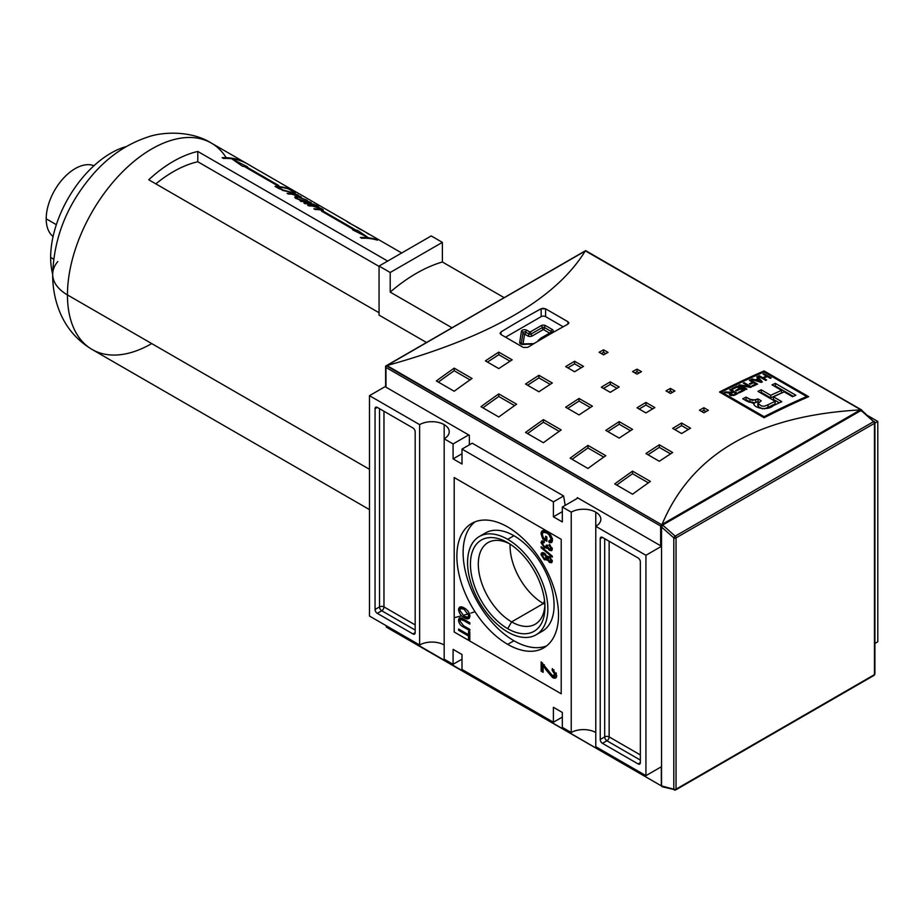 <?xml version="1.0" encoding="UTF-8"?>
<svg xmlns="http://www.w3.org/2000/svg" width="924" height="924" viewBox="0 0 924 924"><rect width="100%" height="100%" fill="white"/><g stroke="black" fill="none" stroke-linecap="round" stroke-linejoin="round"><path stroke-width="1.39" d="M544.906 604.816A47.136 27.212 60 0 1 535.204 624.22A47.136 27.212 60 0 1 511.63 621.887A47.136 27.212 60 0 1 480.838 580.341A47.136 27.212 60 0 1 488.068 542.573A47.136 27.212 60 0 1 509.725 543.866A47.136 27.212 60 0 0 478.32 565.257A47.136 27.212 60 0 0 511.63 621.887A47.136 27.212 -120 0 0 544.906 604.816M507.703 628.69A52.691 30.423 60 0 1 470.443 564.148A52.691 30.423 60 0 1 507.703 542.642L507.703 542.642A52.691 30.423 60 0 1 544.964 607.172A52.691 30.423 60 0 1 507.703 628.69A52.691 30.423 60 0 1 470.443 564.148A52.691 30.423 60 0 1 507.703 542.642L507.703 542.642A52.691 30.423 60 0 1 544.964 607.172A52.691 30.423 60 0 1 507.703 628.69L511.63 621.887L543.381 603.557A47.136 27.212 60 0 1 510.083 544.097A47.136 27.212 60 0 0 543.381 603.557A47.136 27.212 -120 0 0 544.883 604.388A47.136 27.212 60 0 1 543.381 603.557L544.559 600.6M507.703 632.004A56.757 32.767 -120 0 0 536.082 634.811A56.757 32.767 -120 0 0 544.779 589.339A56.757 32.767 -120 0 0 507.703 539.327A56.757 32.767 -120 0 0 479.325 536.509A56.757 32.767 -120 0 0 470.628 581.993A56.757 32.767 -120 0 0 507.703 632.004A56.757 32.767 60 0 1 467.579 562.497A56.757 32.767 60 0 1 507.703 539.327A56.757 32.767 60 0 1 547.84 608.835A56.757 32.767 60 0 1 507.703 632.004M479.325 536.509L485.574 532.905A56.757 32.767 60 0 1 513.952 535.724A56.757 32.767 60 0 1 551.027 585.735A56.757 32.767 60 0 1 542.319 631.207L536.082 634.811M513.952 640.759A71.887 41.499 -120 0 0 546.638 645.888A71.887 41.499 60 0 1 513.952 640.759A71.887 41.499 60 0 1 467.879 580.26A71.887 41.499 60 0 1 475.017 521.841A71.887 41.499 -120 0 0 467.879 580.26A71.887 41.499 -120 0 0 513.952 640.759L507.703 644.363A71.887 41.499 60 0 1 460.741 581.011A71.887 41.499 60 0 1 471.76 523.411A71.887 41.499 60 0 1 507.703 526.969A71.887 41.499 60 0 1 554.666 590.321A71.887 41.499 60 0 1 543.647 647.92A71.887 41.499 60 0 1 507.703 644.363A71.887 41.499 60 0 1 456.872 556.317A71.887 41.499 60 0 1 507.703 526.969A71.887 41.499 -120 0 1 558.535 615.014A71.887 41.499 -120 0 1 507.703 644.363M459.944 620.94L463.467 625.698L469.808 629.36L469.808 630.688L463.386 626.98C460.579 625.698 458.951 623.446 458.512 620.223L459.378 617.96L463.386 619.057L469.808 622.764L469.808 624.081L463.467 620.42L460.498 619.53L459.944 620.94C460.325 619.138 461.492 618.965 463.467 620.42L469.808 624.081L469.808 622.764L463.386 619.057C460.545 617.059 458.916 617.451 458.512 620.223C458.951 623.446 460.579 625.698 463.386 626.98L469.808 630.688L469.808 629.36L463.467 625.698L459.944 620.94M546.038 669.888L543.15 665.476L543.15 672.302L541.152 671.147L541.152 661.907L552.425 675.583L554.388 675.848L554.954 674.543L552.148 670.339L552.356 668.606L556.756 675.629L555.798 677.916L552.448 677.442L546.038 669.888L552.448 677.442C555.001 678.874 556.433 678.262 556.756 675.629L552.356 668.606L552.148 670.339L554.954 674.543L552.425 675.583L541.152 661.907L541.152 671.147L543.15 672.302L543.15 665.476L546.038 669.888L547.297 669.161L546.038 669.888M552.298 557.172L541.152 547.759L541.152 546.731L552.298 556.144L552.298 557.172L552.298 556.144L541.152 546.731L541.152 547.759L552.298 557.172M543.462 538.011L545.576 539.223L545.576 536.255L546.858 536.994L546.858 541.291L542.735 538.911L541.002 533.622L542.226 530.803L546.662 531.6C549.999 533.414 551.917 536.243 552.437 540.113L551.455 542.55L549.156 542.457L548.787 541.025L550.438 541.083L551.154 539.35L548.948 534.638L546.731 532.952L543.173 532.212L542.296 534.257L543.462 538.011L542.296 534.257C542.711 531.762 544.19 531.335 546.731 532.952L548.948 534.638L551.154 539.35L548.787 541.025L549.156 542.457C551.224 543.231 552.321 542.446 552.437 540.113C551.917 536.243 549.999 533.414 546.662 531.6C543.381 529.637 541.487 530.307 541.002 533.622L542.735 538.911L546.858 541.291L546.858 536.994L545.576 536.255L545.576 539.223L543.462 538.011M543.635 542.4L544.19 541.591L542.688 542.434L542.296 543.381L544.294 542.607L544.144 541.21L541.002 542.596L542.342 541.822L542.434 542.688L542.342 541.822L541.002 542.596L544.502 548.013L545.564 547.066L547.227 547.77L545.841 547.239L544.502 548.013L547.955 547.297L544.502 548.013L541.002 542.596L541.73 540.967L544.144 541.21L544.294 542.607L542.296 543.381L544.513 546.696L546.592 545.968L546.431 545.021L549.41 549.029L551.004 548.382L549.295 545.657L549.433 544.421L552.298 549.087L551.582 550.658L549.457 550.381L547.251 547.701L546.719 548.417M552.194 548.232L549.41 549.029L546.431 545.021L546.592 545.968L544.513 546.696L542.296 543.381M547.713 545.968L546.142 546.939L546.592 545.968M547.262 556.779L544.432 553.245C542.434 552.113 541.291 552.552 541.002 554.573L542.561 552.644L542.423 554.654L542.342 553.799L541.002 554.573L544.386 559.828L545.507 558.916L547.285 559.609L545.726 559.055L544.386 559.828L547.955 559.228L547.262 559.621L549.445 562.416L550.334 561.342L552.113 562.104L550.785 561.642L549.445 562.416L552.298 561.076L549.48 556.502L547.262 556.779L549.48 556.502L552.298 561.076L551.605 562.693L549.445 562.416L547.262 559.621L544.386 559.828L541.002 554.573L541.741 552.852L544.432 553.245L547.262 556.779L547.736 556.225M547.262 559.621L546.754 560.21M464.206 617.717C461.041 616.019 459.136 613.293 458.512 609.563L459.632 607.16L464.079 607.911C467.348 609.597 469.3 612.346 469.946 616.169L468.826 618.572L464.206 617.717C467.394 619.692 469.311 619.172 469.946 616.169C469.3 612.346 467.348 609.597 464.079 607.911C460.972 606.04 459.113 606.594 458.512 609.563C459.136 613.293 461.041 616.019 464.206 617.717L465.442 617.013L464.206 617.717M468.514 636.047L458.651 630.353L458.651 629.036L468.514 634.73L468.514 631.427L469.808 632.166L469.808 640.089L468.514 639.35L468.514 636.047L468.514 639.35L469.808 640.089L469.808 632.166L468.514 631.427L468.514 634.73L458.651 629.036L458.651 630.353L468.514 636.047L469.808 635.308L468.514 636.047M562.323 712.45L562.323 727.384L562.323 712.45L553.407 707.299L553.407 722.233L462 669.461L462 654.527L462 669.461L553.407 722.233L562.323 717.082L553.407 722.233L553.407 707.299L562.323 712.45M453.083 649.376L462 654.527L453.083 649.376L453.083 664.31L444.167 659.159L444.167 438.796L453.083 443.947L444.167 438.796A17.337 10.014 180 0 0 449.249 431.716A17.337 10.014 180 0 0 444.167 424.636L444.167 659.159L453.083 664.31L462 659.159L453.083 664.31L453.083 649.376M453.083 458.87L453.083 443.947L468.687 434.927L453.083 443.947L453.083 458.87L462 464.021L462 449.087L472.21 443.197L462 449.087L553.407 501.871L462 449.087L462 464.021L453.083 458.87L462 453.73L453.083 458.87M553.407 516.793L553.407 501.871L563.617 495.969L472.21 443.197L563.617 495.969L565.188 505.359L563.617 495.969L553.407 501.871L553.407 516.793L562.323 511.653L553.407 516.793L562.323 521.944L553.407 516.793M562.323 521.944L562.323 507.01L577.939 498.001L562.323 507.01L571.24 512.162L562.323 507.01L562.323 521.944M595.772 512.162A17.337 10.014 180 0 0 571.24 512.162L571.24 732.536L562.323 727.384L571.24 732.536L571.24 512.162A17.337 10.014 180 0 1 595.772 512.162A17.337 10.014 180 0 1 600.854 519.242A17.337 10.014 180 0 1 595.772 526.322L645.934 555.289L595.772 526.322L595.772 746.696L645.934 775.652L661.538 766.643L645.934 775.652L595.772 746.696L595.772 512.162A17.337 10.014 180 0 1 595.772 526.322M595.772 732.536A17.337 10.014 0 0 0 571.24 732.536A17.337 10.014 0 0 1 595.772 732.536M874.913 643.451L877.8 641.787L877.8 421.413L867.74 415.615L877.8 421.413L877.8 641.787L874.913 643.451M874.913 423.077L877.8 421.413L874.913 423.077M645.934 555.289L661.538 546.269L645.934 555.289L645.934 775.652L645.934 555.289M444.167 424.636A17.337 10.014 180 0 0 419.635 424.636L369.473 395.668L419.635 424.636L419.635 644.998A17.337 10.014 0 0 1 444.167 644.998A17.337 10.014 0 0 0 419.635 644.998L419.635 424.636A17.337 10.014 180 0 1 444.167 424.636A17.337 10.014 180 0 1 444.167 438.796M369.473 395.668L385.608 386.359L369.473 395.668L369.473 616.042L369.473 395.668M419.635 644.998L369.473 616.042L419.635 644.998M377.281 407.392L412.947 427.985L377.281 407.392A3.153 1.825 -120 0 0 375.698 407.23A3.153 1.825 -120 0 0 375.052 408.674L375.052 609.482L375.052 408.674L377.281 407.392A3.153 1.825 -120 0 0 375.052 408.674L377.281 407.392M375.052 609.482A3.153 1.825 -120 0 0 377.281 613.34L412.947 633.933L377.281 613.34L381.739 610.764L415.176 630.076L381.739 610.764A3.153 1.825 60 0 1 379.51 606.906L375.052 609.482A3.153 1.825 -120 0 0 377.281 613.34L381.739 610.764A3.153 1.825 -120 0 1 379.51 606.906A3.153 1.825 180 0 1 383.968 606.906L383.968 411.249L383.968 606.906A3.153 1.825 -60 0 1 381.739 610.764A3.153 1.825 -60 0 0 383.968 606.906A3.153 1.825 0 0 0 379.51 606.906L375.052 609.482M412.947 633.933A3.153 1.825 -120 0 0 414.529 634.095A3.153 1.825 -120 0 0 415.176 632.651L415.176 431.843L415.176 632.651L412.947 633.933A3.153 1.825 -120 0 0 415.176 632.651L412.947 633.933M415.176 431.843A3.153 1.825 -120 0 0 412.947 427.985A3.153 1.825 -120 0 1 415.176 431.843M638.126 763.94L602.46 743.346L638.126 763.94A3.153 1.825 -120 0 0 639.708 764.09A3.153 1.825 -120 0 0 640.355 762.658L640.355 561.85L640.355 762.658L638.126 763.94A3.153 1.825 -120 0 0 640.355 762.658L638.126 763.94M640.355 561.85A3.153 1.825 -120 0 0 638.126 557.992L602.46 537.387L638.126 557.992A3.153 1.825 -120 0 1 640.355 561.85M602.46 537.387A3.153 1.825 -120 0 0 600.877 537.237A3.153 1.825 -120 0 0 600.23 538.68L600.23 739.489L600.23 538.68L602.46 537.387A3.153 1.825 -120 0 0 600.23 538.68L602.46 537.387M600.23 739.489A3.153 1.825 -120 0 0 602.46 743.346L606.918 740.771L640.355 760.082L606.918 740.771A3.153 1.825 60 0 1 604.689 736.913L600.23 739.489A3.153 1.825 -120 0 0 602.46 743.346L606.918 740.771A3.153 1.825 120 0 0 609.147 736.913L640.355 754.931L609.147 736.913A3.153 1.825 0 0 0 604.689 736.913A3.153 1.825 -120 0 0 606.918 740.771A3.153 1.825 -60 0 0 609.147 736.913L609.147 541.256L609.147 736.913A3.153 1.825 180 0 0 604.689 736.913L600.23 739.489M563.166 326.784L545.61 316.643A3.153 1.825 0 0 0 541.152 316.643L505.555 337.191L541.152 316.643L541.152 308.755A945.887 546.119 120 0 0 501.016 331.924A945.887 546.119 -60 0 1 541.152 308.755L545.61 308.835L567.902 321.702L545.61 308.835L545.61 316.643L563.166 326.784M546.858 538.484L545.576 539.223L546.858 538.484M546.858 539.743L545.772 539.108L546.858 539.743M543.878 538.242L542.735 538.911L543.878 538.242M542.376 533.46L542.342 532.848L541.002 533.622L542.342 532.848L542.989 530.549L542.376 533.46M552.021 541.972L549.156 542.457L550.346 541.129L552.021 541.972M550.438 541.083L552.402 539.373M552.298 538.692L551.154 539.35L552.298 538.692M549.826 534.13L548.948 534.638L549.826 534.13M547.793 532.339L546.731 532.952L547.793 532.339M543.97 532.005L543.173 532.212M542.342 541.822L542.55 540.759L542.342 541.822M551.004 548.382L552.067 547.77L551.004 548.382L549.295 545.657L550.254 545.102L549.295 545.657L549.433 544.421L552.298 549.087L549.457 550.381L550.796 549.607L549.457 550.381L547.251 547.701M552.113 550.046L550.796 549.607L552.113 550.046M541.868 547.343L541.152 547.759L541.868 547.343M546.581 557.761L544.409 558.523L542.296 555.324L545.483 553.996L544.455 554.585L546.581 557.761L546.142 558.812L547.482 558.038L547.863 556.433L546.581 557.761L544.455 554.585L542.781 554.238L542.296 555.324L544.409 558.523L547.92 556.987L545.749 557.75M543.659 554.227L544.652 553.384L542.781 554.238M549.561 556.837L547.863 558.546L550.473 557.23L549.48 557.819L551.004 560.348L549.48 557.819L547.863 558.546L549.41 561.076L552.217 560.233M550.819 557.045L549.202 557.773L550.819 557.045M544.375 664.772L543.15 665.476L544.375 664.772M543.15 670.755L541.152 671.147L542.48 670.374L542.48 662.843L542.48 670.374L543.15 670.755M554.388 675.848L555.717 675.074L556.294 673.769L554.954 674.543L556.294 673.769L556.19 672.926L554.862 675.225M554.019 669.912L552.148 670.339L554.019 669.912M556.352 677.396L553.788 676.668L552.448 677.442L553.788 676.668L551.813 675.167L556.352 677.396M459.852 608.789L458.512 609.563L459.852 608.789L460.383 606.895L459.852 608.789M469.415 618.064L466.031 617.209L469.415 618.064M467.879 617.14L469.785 614.783L468.664 615.43L464.067 609.216L460.579 608.581L459.794 610.29L464.218 616.4L467.879 617.14L469.9 615.43L468.41 616.585M461.399 608.339L460.579 608.581M465.153 608.581L464.067 609.216L468.664 615.43C468.122 617.648 466.643 617.971 464.218 616.4L459.794 610.29C460.291 608.084 461.711 607.726 464.067 609.216L465.153 608.581M459.956 620.628L459.852 619.45L458.512 620.223L459.852 619.45L460.164 617.786L459.956 620.628M461.365 619.45L462.705 618.676L460.498 619.53M459.794 629.694L458.651 630.353L459.794 629.694M469.808 633.98L468.514 634.73L469.808 633.98M469.808 638.6L468.514 639.35L469.808 638.6M469.808 635.238L468.711 634.615L469.808 635.238M806.687 396.535A945.887 546.119 120 0 0 764.09 416.678L721.505 392.088A945.887 546.119 -60 0 1 764.09 371.945L806.687 396.535L764.09 371.945L764.09 370.94L808.685 396.673A945.887 546.119 120 0 0 764.09 417.764L764.09 416.678A945.887 546.119 -60 0 1 806.687 396.535L806.687 397.551L806.687 396.535M737.19 386.117A945.887 546.119 120 0 0 731.912 388.704L732.755 389.189A945.887 546.119 -60 0 1 737.098 387.064L739.558 388.473A945.887 546.119 120 0 0 735.596 390.425L736.44 390.91A945.887 546.119 -60 0 1 740.401 388.969L742.665 390.274A945.887 546.119 120 0 0 738.426 392.353L739.269 392.85A945.887 546.119 -60 0 1 744.455 390.309L737.19 386.117L744.455 390.309A945.887 546.119 120 0 0 739.269 392.85L738.426 392.353A945.887 546.119 -60 0 1 742.665 390.274L740.401 388.969A945.887 546.119 120 0 0 736.44 390.91L735.596 390.425A945.887 546.119 -60 0 1 739.558 388.473L737.098 387.064A945.887 546.119 120 0 0 732.755 389.189L731.912 388.704A945.887 546.119 -60 0 1 737.19 386.117L737.19 387.11L737.19 386.117M752.667 382.236A945.887 546.119 120 0 0 749.364 383.783L750.219 384.269A945.887 546.119 -60 0 1 753.522 382.721L755.786 384.038A945.887 546.119 120 0 0 752.009 385.793L752.852 386.29A945.887 546.119 -60 0 1 757.576 384.084L750.311 379.891A945.887 546.119 120 0 0 749.364 380.33L752.667 382.236L749.364 380.33A945.887 546.119 -60 0 1 750.311 379.891L757.576 384.084A945.887 546.119 120 0 0 752.852 386.29L752.009 385.793A945.887 546.119 -60 0 1 755.786 384.038L753.522 382.721A945.887 546.119 120 0 0 750.219 384.269L749.364 383.783A945.887 546.119 -60 0 1 752.667 382.236L752.667 383.125L752.667 382.236M766.446 376.103A945.887 546.119 120 0 0 762.762 377.731L759.366 375.768A945.887 546.119 120 0 0 758.419 376.195L765.684 380.388A945.887 546.119 -60 0 1 766.631 379.96L763.617 378.216A945.887 546.119 -60 0 1 767.29 376.588L770.316 378.332A945.887 546.119 -60 0 1 771.251 377.916L763.986 373.723A945.887 546.119 120 0 0 763.051 374.139L766.446 376.103L763.051 374.139A945.887 546.119 -60 0 1 763.986 373.723L771.251 377.916A945.887 546.119 120 0 0 770.316 378.332L767.29 376.588A945.887 546.119 120 0 0 763.617 378.216L766.631 379.96A945.887 546.119 120 0 0 765.684 380.388L758.419 376.195A945.887 546.119 -60 0 1 759.366 375.768L762.762 377.731A945.887 546.119 -60 0 1 766.446 376.103L766.446 376.969L766.446 376.103M781.785 401.663A945.887 546.119 120 0 0 772.868 405.902C768.468 410.834 751.986 408.373 754.007 402.633L746.707 401.051L742.757 398.764A945.887 546.119 -60 0 1 746.061 397.112L749.999 399.387L755.67 399.988L758.015 398.949L761.226 400.808L757.923 403.569L761.734 406.052L764.402 406.225L767.994 404.758A945.887 546.119 -60 0 1 775.167 401.305L757.934 391.36A945.887 546.119 -60 0 1 761.237 389.801L770.755 395.299A945.887 546.119 -60 0 1 781.531 390.344L772.014 384.846A945.887 546.119 -60 0 1 775.317 383.368L795.864 395.229A945.887 546.119 120 0 0 792.549 396.708L784.187 391.88A945.887 546.119 120 0 0 773.411 396.823L781.785 401.663A945.887 546.119 120 0 0 772.868 405.902C768.468 410.834 751.986 408.373 754.007 402.633L748.925 402.102L742.757 398.764A945.887 546.119 -60 0 1 746.061 397.112L752.39 400.438L758.015 398.949L761.226 400.808L757.923 403.569L761.734 406.052L764.402 406.225L767.994 404.758A945.887 546.119 -60 0 1 775.167 401.305L757.934 391.36A945.887 546.119 -60 0 1 761.237 389.801L770.755 395.299A945.887 546.119 -60 0 1 781.531 390.344L772.014 384.846A945.887 546.119 -60 0 1 775.317 383.368L795.864 395.229A945.887 546.119 120 0 0 792.549 396.708L784.187 391.88A945.887 546.119 120 0 0 773.411 396.823L781.785 401.663M753.372 403.545L754.007 402.633L754.007 404.816L754.007 402.633M757.668 376.53A945.887 546.119 120 0 0 756.675 376.98L758.13 378.563A945.887 546.119 120 0 0 755.231 379.88L752.332 378.956A945.887 546.119 120 0 0 751.351 379.406L761.237 382.397A945.887 546.119 -60 0 1 762.312 381.912L757.668 376.53L762.312 381.912A945.887 546.119 120 0 0 761.237 382.397L751.351 379.406A945.887 546.119 -60 0 1 752.332 378.956L755.231 379.88A945.887 546.119 -60 0 1 758.13 378.563L756.675 376.98A945.887 546.119 -60 0 1 757.668 376.53L757.668 378.055L757.668 376.53M748.983 386.428L739.708 384.892A945.887 546.119 120 0 0 738.703 385.377L745.968 389.57A945.887 546.119 -60 0 1 746.915 389.119L741.244 385.839L750.531 387.387A945.887 546.119 -60 0 1 751.535 386.913L744.27 382.721A945.887 546.119 120 0 0 743.323 383.16L748.983 386.428L743.323 383.16A945.887 546.119 -60 0 1 744.27 382.721L751.535 386.913A945.887 546.119 120 0 0 750.531 387.387L741.244 385.839L746.915 389.119A945.887 546.119 120 0 0 745.968 389.57L738.703 385.377A945.887 546.119 -60 0 1 739.708 384.892L748.983 386.428L748.983 387.133L748.983 386.428M731.127 394.756L730.699 393.924L731.681 393.185A945.887 546.119 -60 0 1 733.702 392.169L736.058 393.532A945.887 546.119 120 0 0 733.818 394.652L733.818 395.518L733.818 394.652L731.127 394.756L731.681 393.185A945.887 546.119 -60 0 1 733.702 392.169L736.058 393.532L736.058 394.444L736.058 393.532A945.887 546.119 120 0 0 733.818 394.652L731.127 394.756L731.127 395.622L730.191 395.241L730.168 393.081L724.358 392.492A945.887 546.119 -60 0 1 725.456 391.938L725.456 392.665L725.456 391.938L727.962 392.33L727.962 393.058L727.962 392.33L731.762 392.226L725.456 391.938A945.887 546.119 120 0 0 724.358 392.492L730.168 393.081L729.348 394.259L730.191 395.241L734.719 395.126A945.887 546.119 -60 0 1 737.86 393.555L730.595 389.362A945.887 546.119 120 0 0 729.648 389.824L732.859 391.684A945.887 546.119 120 0 0 731.762 392.226A945.887 546.119 -60 0 1 732.859 391.684L729.648 389.824A945.887 546.119 -60 0 1 730.595 389.362L737.86 393.555A945.887 546.119 120 0 0 734.719 395.126L731.127 395.622L730.653 394.132L730.653 395.46M721.505 393.185L721.505 392.088L764.09 416.678L764.09 417.764L719.507 392.019A945.887 546.119 -60 0 1 764.09 370.94L808.685 396.673A945.887 546.119 120 0 0 764.09 417.764L719.507 392.019A945.887 546.119 -60 0 1 764.09 370.94L764.09 371.945A945.887 546.119 120 0 0 721.505 392.088L721.505 393.185M584.846 251.513L585.215 251.062C555.671 298.96 489.57 337.121 386.925 365.546L661.803 524.809L660.648 526.033L662.427 525.941L661.619 525.467L662.058 524.393C691.614 453.765 757.715 415.604 860.36 409.909C757.715 415.604 691.614 453.765 662.058 524.393L860.36 409.909L861.307 410.187M385.701 366.054L585.643 250.623L386.925 365.546C489.57 337.121 555.671 298.96 585.215 251.062L385.608 366.112L385.608 386.659A1.259 0.728 180 0 0 385.978 387.179L469.357 435.32L385.978 387.179L385.978 367.452L660.648 526.033L660.648 545.761L577.269 497.62L660.648 545.761A1.259 0.728 0 0 0 661.538 545.968A1.259 0.728 180 0 1 660.648 545.761L660.648 526.033L385.978 367.452L385.608 366.112L385.978 387.179A1.259 0.728 0 0 1 385.978 386.151M603.568 349.803L608.027 352.379A945.887 546.119 120 0 0 603.568 354.851L599.11 352.275A945.887 546.119 -60 0 1 603.568 349.803L608.027 352.379A945.887 546.119 120 0 0 603.568 354.851L599.11 352.275A945.887 546.119 -60 0 1 603.568 349.803L603.568 352.379A942.734 544.294 120 0 0 601.385 353.58A942.734 544.294 120 0 1 603.568 352.379L603.568 349.803M703.903 407.727L708.361 410.302A945.887 546.119 120 0 0 703.903 412.774L699.445 410.198A945.887 546.119 -60 0 1 703.903 407.727L708.361 410.302A945.887 546.119 120 0 0 703.903 412.774L699.445 410.198A945.887 546.119 -60 0 1 703.903 407.727L703.903 410.302A942.734 544.294 120 0 0 701.709 411.503A942.734 544.294 120 0 1 703.903 410.302L703.903 407.727M670.454 388.415L674.913 390.991A945.887 546.119 120 0 0 670.454 393.462L665.996 390.887A945.887 546.119 -60 0 1 670.454 388.415L674.913 390.991A945.887 546.119 120 0 0 670.454 393.462L665.996 390.887A945.887 546.119 -60 0 1 670.454 388.415L670.454 390.991A942.734 544.294 120 0 0 668.271 392.203A942.734 544.294 120 0 1 670.454 390.991L670.454 388.415M574.589 361.249L583.506 366.389A945.887 546.119 120 0 0 574.589 371.748L565.673 366.597A945.887 546.119 -60 0 1 574.589 361.249L583.506 366.389A945.887 546.119 120 0 0 574.589 371.748L565.673 366.597A945.887 546.119 -60 0 1 574.589 361.249L574.589 363.825A942.734 544.294 120 0 0 567.844 367.856A942.734 544.294 120 0 1 574.589 363.825L574.589 361.249M681.6 423.03L690.528 428.182A945.887 546.119 120 0 0 681.6 433.529L672.684 428.389A945.887 546.119 -60 0 1 681.6 423.03L690.528 428.182A945.887 546.119 120 0 0 681.6 433.529L672.684 428.389A945.887 546.119 -60 0 1 681.6 423.03L681.6 425.606A942.734 544.294 120 0 0 674.866 429.637A942.734 544.294 120 0 1 681.6 425.606L681.6 423.03M645.934 402.437L654.85 407.588A945.887 546.119 120 0 0 645.934 412.936L637.017 407.784A945.887 546.119 -60 0 1 645.934 402.437L654.85 407.588A945.887 546.119 120 0 0 645.934 412.936L637.017 407.784A945.887 546.119 -60 0 1 645.934 402.437L645.934 405.012A942.734 544.294 120 0 0 639.189 409.043A942.734 544.294 120 0 1 645.934 405.012L645.934 402.437M498.787 352.125L512.162 359.84A945.887 546.119 120 0 0 498.787 368.595L485.412 360.88A945.887 546.119 -60 0 1 498.787 352.125L512.162 359.84A945.887 546.119 120 0 0 498.787 368.595L485.412 360.88A945.887 546.119 -60 0 1 498.787 352.125L498.787 354.701A942.734 544.294 120 0 0 487.491 362.069A942.734 544.294 120 0 1 498.787 354.701L498.787 352.125M538.923 375.294L552.298 383.01A945.887 546.119 120 0 0 538.923 391.764L525.537 384.049A945.887 546.119 -60 0 1 538.923 375.294L552.298 383.01A945.887 546.119 120 0 0 538.923 391.764L525.537 384.049A945.887 546.119 -60 0 1 538.923 375.294L538.923 377.87A942.734 544.294 120 0 0 527.616 385.239A942.734 544.294 120 0 1 538.923 377.87L538.923 375.294M659.309 444.802L672.684 452.517A945.887 546.119 120 0 0 659.309 461.272L645.934 453.557A945.887 546.119 -60 0 1 659.309 444.802L672.684 452.517A945.887 546.119 120 0 0 659.309 461.272L645.934 453.557A945.887 546.119 -60 0 1 659.309 444.802L659.309 447.378A942.734 544.294 120 0 0 648.013 454.758A942.734 544.294 120 0 1 659.309 447.378L659.309 444.802M619.184 421.633L632.559 429.348A945.887 546.119 120 0 0 619.184 438.103L605.798 430.388A945.887 546.119 -60 0 1 619.184 421.633L632.559 429.348A945.887 546.119 120 0 0 619.184 438.103L605.798 430.388A945.887 546.119 -60 0 1 619.184 421.633L619.184 424.208A942.734 544.294 120 0 0 607.876 431.577A942.734 544.294 120 0 1 619.184 424.208L619.184 421.633M454.192 368.156L472.037 378.459A945.887 546.119 120 0 0 454.192 391.245L436.359 380.942A945.887 546.119 -60 0 1 454.192 368.156L472.037 378.459A945.887 546.119 120 0 0 454.192 391.245L436.359 380.942A945.887 546.119 -60 0 1 454.192 368.156L454.192 370.743A942.734 544.294 120 0 0 438.346 382.086A942.734 544.294 120 0 1 454.192 370.743L454.192 368.156M498.787 393.901L516.62 404.192A945.887 546.119 120 0 0 498.787 416.99L480.954 406.687A945.887 546.119 -60 0 1 498.787 393.901L516.62 404.192A945.887 546.119 120 0 0 498.787 416.99L480.954 406.687A945.887 546.119 -60 0 1 498.787 393.901L498.787 396.488A942.734 544.294 120 0 0 482.94 407.831A942.734 544.294 120 0 1 498.787 396.488L498.787 393.901M632.559 471.136L650.392 481.427A945.887 546.119 120 0 0 632.559 494.213L614.726 483.922A945.887 546.119 -60 0 1 632.559 471.136L650.392 481.427A945.887 546.119 120 0 0 632.559 494.213L614.726 483.922A945.887 546.119 -60 0 1 632.559 471.136L632.559 473.723A942.734 544.294 120 0 0 616.701 485.065A942.734 544.294 120 0 1 632.559 473.723L632.559 471.136M587.964 445.391L605.798 455.682A945.887 546.119 120 0 0 587.964 468.468L570.131 458.177A945.887 546.119 -60 0 1 587.964 445.391L605.798 455.682A945.887 546.119 120 0 0 587.964 468.468L570.131 458.177A945.887 546.119 -60 0 1 587.964 445.391L587.964 447.978A942.734 544.294 120 0 0 572.118 459.32A942.734 544.294 120 0 1 587.964 447.978L587.964 445.391M637.017 369.115L641.475 371.679A945.887 546.119 120 0 0 637.017 374.151L632.559 371.575A945.887 546.119 -60 0 1 637.017 369.115L641.475 371.679A945.887 546.119 120 0 0 637.017 374.151L632.559 371.575A945.887 546.119 -60 0 1 637.017 369.115L637.017 371.679A942.734 544.294 120 0 0 634.823 372.892A942.734 544.294 120 0 1 637.017 371.679L637.017 369.115M610.256 381.843L619.184 386.983A945.887 546.119 120 0 0 610.256 392.342L601.339 387.191A945.887 546.119 -60 0 1 610.256 381.843L619.184 386.983A945.887 546.119 120 0 0 610.256 392.342L601.339 387.191A945.887 546.119 -60 0 1 610.256 381.843L610.256 384.419A942.734 544.294 120 0 0 603.522 388.45A942.734 544.294 120 0 1 610.256 384.419L610.256 381.843M579.048 398.463L592.423 406.179A945.887 546.119 120 0 0 579.048 414.934L565.673 407.218A945.887 546.119 -60 0 1 579.048 398.463L592.423 406.179A945.887 546.119 120 0 0 579.048 414.934L565.673 407.218A945.887 546.119 -60 0 1 579.048 398.463L579.048 401.039A942.734 544.294 120 0 0 567.752 408.408A942.734 544.294 120 0 1 579.048 401.039L579.048 398.463M543.381 419.646L561.214 429.937A945.887 546.119 120 0 0 543.381 442.723L525.537 432.432A945.887 546.119 -60 0 1 543.381 419.646L561.214 429.937A945.887 546.119 120 0 0 543.381 442.723L525.537 432.432A945.887 546.119 -60 0 1 543.381 419.646L543.381 422.233A942.734 544.294 120 0 0 527.523 433.575A942.734 544.294 120 0 1 543.381 422.233L543.381 419.646M527.766 347.366A945.887 546.119 -60 0 1 567.902 324.197A945.887 546.119 120 0 0 527.766 347.366L523.307 347.447L501.016 334.569L523.307 347.447L527.766 347.366M501.016 334.569L500.092 333.264L501.016 331.924L501.016 334.569L500.115 333.472L501.016 331.924L501.016 334.569M567.902 321.702L568.826 322.961L567.902 324.197L567.902 321.702L568.803 322.765L567.902 324.197L567.902 321.702M577.269 498.394L577.269 497.62L577.269 498.394M469.357 444.848L469.357 435.32L469.357 444.848M386.336 365.765L385.608 366.112L386.336 365.765L661.803 524.809L860.36 409.909L861.665 409.979L861.307 411.122L861.676 410.337M586.625 251.605L861.676 409.979M559.193 431.358L543.381 422.233L559.193 431.358M590.321 407.542L579.048 401.039L590.321 407.542M616.978 388.299L610.256 384.419L616.978 388.299M639.2 372.938L637.017 371.679L639.2 372.938M603.776 457.103L587.964 447.978L603.776 457.103M648.371 482.848L632.559 473.723L648.371 482.848M514.599 405.624L498.787 396.488L514.599 405.624M470.016 379.88L454.192 370.743L470.016 379.88M630.445 430.711L619.184 424.208L630.445 430.711M670.581 453.88L659.309 447.378L670.581 453.88M550.184 384.372L538.923 377.87L550.184 384.372M510.048 361.203L498.787 354.701L510.048 361.203M652.656 408.893L645.934 405.012L652.656 408.893M688.322 429.487L681.6 425.606L688.322 429.487M581.312 367.694L574.589 363.825L581.312 367.694M672.637 392.25L670.454 390.991L672.637 392.25M706.075 411.561L703.903 410.302L706.075 411.561M605.751 353.638L603.568 352.379L605.751 353.638M779.313 402.818L773.411 399.411L773.411 396.823L773.411 399.411L779.313 402.818M793.323 396.361L775.317 385.966A942.734 544.294 120 0 0 774.543 386.313A942.734 544.294 120 0 1 775.317 385.966L775.317 383.368L775.317 385.966L793.323 396.361M781.531 392.931A942.734 544.294 120 0 0 770.755 397.874L761.237 392.388A942.734 544.294 120 0 0 760.394 392.781A942.734 544.294 120 0 1 761.237 392.388L761.237 389.801L761.237 392.388L770.755 397.874L770.755 395.299L770.755 397.874A942.734 544.294 120 0 1 781.531 392.931L781.531 390.344L781.531 392.931M767.994 407.345L767.994 404.758L767.994 407.345A942.734 544.294 120 0 1 775.167 403.892L775.167 401.305L775.167 403.892A942.734 544.294 120 0 0 767.994 407.345L764.275 408.835M752.76 403.083L749.999 401.975L752.76 403.083L755.67 402.575L755.67 399.988L755.67 402.575L758.015 401.536L758.015 398.949L758.015 401.536L758.916 402.056L758.015 401.536L754.007 403.049M749.999 401.975L746.061 399.699A942.734 544.294 120 0 0 745.148 400.15A942.734 544.294 120 0 1 746.061 399.699L746.061 397.112L746.061 399.699L749.999 401.975L749.999 399.387L749.999 401.975M762.762 378.701L762.762 377.731L762.762 378.701M763.986 374.682L763.986 373.723L763.986 374.682M763.617 379.187L763.617 378.216L763.617 379.187M759.366 376.738L759.366 375.768L759.366 376.738M752.332 379.706L752.332 378.956L752.332 379.706M755.231 380.584L755.231 379.88L755.231 380.584M758.13 379.429L758.13 378.563L758.13 379.429M760.025 380.746L761.018 381.716L756.363 380.238A945.887 546.119 -60 0 1 758.696 379.175L761.018 382.34L756.363 380.238A945.887 546.119 -60 0 1 758.696 379.175L760.025 380.746M756.363 380.931L756.363 380.238L756.363 380.931M750.311 380.873L750.311 379.891L750.311 380.873M755.786 384.915L755.786 384.038L755.786 384.915M739.708 385.966L739.708 384.892L739.708 385.966M744.27 383.714L744.27 382.721L744.27 383.714M741.244 386.844L741.244 385.839L741.244 386.844M742.665 391.175L742.665 390.274L742.665 391.175M739.558 389.385L739.558 388.473L739.558 389.385M732.859 392.596L732.859 391.684L732.859 392.596M730.595 390.367L730.595 389.362L730.595 390.367M475.005 611.723L470.847 613.086M461.642 615.8L454.192 617.74M388.623 627.096L387.606 627.153L388.623 627.096M662.312 786.439L386.659 626.876L386.659 625.964L386.29 627.084L662.312 786.439M662.219 786.393L386.659 626.876M661.538 527.015L662.658 525.04L661.538 527.015L661.538 785.908L673.804 789.188A1.571 1.12 105 0 0 674.508 790.066L674.508 790.066A1.571 1.12 105 0 0 675.201 789.962A1.571 1.12 -75 0 1 673.804 789.188L661.538 785.908L661.538 527.015L673.804 537.884L673.804 789.188L673.804 537.884A1.571 0.647 -48.4 0 1 675.201 536.163A1.571 0.647 131.6 0 0 673.804 537.884L661.538 527.015M874.451 422.037A1.571 0.912 180 0 1 874.451 423.331A1.571 0.912 -120 0 0 873.63 421.61L861.076 410.475L862.196 411.168L861.076 410.475L662.658 525.04L675.201 536.163L873.63 421.61L861.076 410.475L662.658 525.04L675.201 536.163L873.63 421.61A1.571 0.647 -48.4 0 1 874.451 422.037A1.571 0.647 131.6 0 0 874.381 421.506A1.571 0.647 131.6 0 0 873.63 421.61A1.571 0.912 60 0 1 874.451 423.331L676.033 537.884L676.033 789.188L874.451 674.636L874.451 423.331L676.033 537.884A1.571 0.912 180 0 1 673.804 537.884A1.571 0.912 -0 0 0 676.033 537.884A1.571 0.912 -120 0 0 675.201 536.163A1.571 0.912 60 0 1 676.033 537.884L676.033 789.188A1.571 0.912 60 0 1 675.201 789.962A1.571 0.912 -120 0 0 675.71 789.916A1.571 0.912 -120 0 0 676.033 789.188A1.571 0.912 180 0 1 673.804 789.188A1.571 0.912 0 0 0 676.033 789.188L874.451 674.636A1.571 0.912 60 0 1 874.127 675.352L874.913 673.989L874.913 422.684L861.942 410.464M442.377 261.989A153.869 88.831 120 0 0 390.205 292.111L451.998 327.789L390.205 292.111L390.205 272.488L442.377 242.365L431.231 235.932L379.059 266.054L390.205 272.488L379.059 266.054L379.059 315.107L426.507 342.504L379.059 315.107L379.059 266.054L431.231 235.932L442.377 242.365L442.377 261.989L504.169 297.667L442.377 261.989L442.377 242.365L390.205 272.488L390.205 292.111A153.869 88.831 120 0 1 442.377 261.989M46.2 218.815A40.991 23.666 120 0 1 63.005 178.736A40.991 23.666 120 0 1 93.936 165.743A40.991 23.666 120 0 0 63.005 178.736A40.991 23.666 120 0 0 46.2 218.815A40.991 23.666 120 0 0 53.084 236.498A40.991 23.666 120 0 1 46.2 218.815L56.341 224.671M50.658 257.426A85.135 49.145 120 0 1 126.299 146.581A85.135 49.145 120 0 0 50.658 257.426A85.135 49.145 120 0 0 52.68 274.105A85.135 49.145 120 0 1 50.658 257.426L53.638 259.147M292.1 192.885L278.921 188.612L275.075 186.394A119.184 68.815 -60 0 1 288.507 188.6L294.513 192.18L293.959 193.139L294.513 192.18C295.819 193.243 295.01 193.474 292.1 192.885L278.921 188.612L275.075 186.394A119.184 68.815 -60 0 1 288.507 188.6L295.218 193.012M308.477 201.559L308.35 201.686A119.184 68.815 -60 0 1 310.118 202.079L311.319 202.772A119.184 68.815 120 0 0 301.282 201.524L300.081 200.831A119.184 68.815 -60 0 1 301.905 200.889L295.345 198.083L294.895 196.87L297.274 196.581L306.791 200.104L308.35 201.686A119.184 68.815 -60 0 1 310.118 202.079L311.319 202.772A119.184 68.815 120 0 0 301.282 201.524L300.081 200.831A119.184 68.815 -60 0 1 301.905 200.889L295.345 198.083M316.47 205.14L318.433 206.006L316.435 204.851M368.607 234.211A119.184 68.815 120 0 0 360.499 229.487L359.494 228.909A119.184 68.815 -60 0 1 363.571 230.954A119.184 68.815 -60 0 1 364.068 231.254A119.184 68.815 -60 0 0 359.494 228.909L360.499 229.487A119.184 68.815 120 0 1 364.564 231.531L369.542 234.407A119.184 68.815 120 0 0 368.745 233.957L401.697 252.98L368.745 233.957A119.184 68.815 -60 0 1 370.328 234.869A119.184 68.815 120 0 0 369.542 234.407M362.554 230.399A119.184 68.815 120 0 0 357.496 227.754L356.491 227.177A119.184 68.815 -60 0 1 360.568 229.221A119.184 68.815 -60 0 1 361.065 229.522A119.184 68.815 -60 0 0 356.491 227.177L357.496 227.754A119.184 68.815 120 0 1 361.561 229.799L363.571 230.954M148.752 179.776L379.059 312.739L148.752 179.776A119.184 68.815 -60 0 1 197.805 151.455A119.184 68.815 120 0 0 148.752 179.776M197.805 151.455L387.676 261.076L197.805 151.455L197.805 161.758L379.059 266.401L197.805 161.758A119.184 68.815 120 0 0 155.844 183.876A119.184 68.815 120 0 1 197.805 161.758L197.805 151.455M360.568 229.221L348.81 222.788C345.807 220.824 345.899 220.778 349.064 222.638C345.899 220.778 345.807 220.824 348.81 222.788C345.807 220.824 345.899 220.778 349.064 222.638M346.581 221.298L348.371 222.199M322.21 209.009L323.308 210.083L320.362 209.875A119.184 68.815 120 0 0 315.084 209.494L313.883 208.801A119.184 68.815 -60 0 1 318.757 209.124L320.755 209.921L320.94 208.674L320.074 208.212L312.647 206.121A119.184 68.815 120 0 0 308.882 205.913L307.68 205.22A119.184 68.815 -60 0 1 317.717 206.468L318.919 207.161A119.184 68.815 120 0 0 317.198 206.78L322.21 209.009L321.621 210.037L322.21 209.009C323.931 210.222 323.319 210.51 320.362 209.875A119.184 68.815 120 0 0 315.084 209.494L313.883 208.801A119.184 68.815 -60 0 1 318.757 209.124L321.021 209.459L320.94 208.674L312.647 206.121A119.184 68.815 120 0 0 308.882 205.913L307.68 205.22A119.184 68.815 -60 0 1 317.717 206.468L318.919 207.161A119.184 68.815 120 0 0 317.198 206.78L323.365 210.025M315.119 204.966A119.184 68.815 120 0 0 305.082 203.719L303.881 203.026A119.184 68.815 -60 0 1 313.917 204.273L315.119 204.966A119.184 68.815 120 0 0 305.082 203.719L303.881 203.026A119.184 68.815 -60 0 1 313.917 204.273L315.119 204.966M299.33 196.2L291.776 194.202A119.184 68.815 120 0 0 288.276 194.017L287.075 193.324A119.184 68.815 -60 0 1 297.112 194.571L298.313 195.264A119.184 68.815 120 0 0 296.904 194.952L301.351 197.066L291.776 194.202A119.184 68.815 120 0 0 288.276 194.017L287.075 193.324A119.184 68.815 -60 0 1 297.112 194.571L298.313 195.264A119.184 68.815 120 0 0 296.904 194.952L299.33 196.2M343.566 219.427A119.184 68.815 120 0 0 341.996 218.514L260.175 171.275A119.184 68.815 120 0 0 258.882 170.605L248.036 164.253L258.882 170.605A119.184 68.815 -60 0 1 260.175 171.275L341.996 218.514A119.184 68.815 -60 0 1 342.781 218.965L347.759 221.829M223.458 158.466A119.184 68.815 -60 0 1 247.586 163.998L248.036 164.253A119.184 68.815 120 0 0 223.458 158.466L222.118 157.692L223.458 158.466M246.916 163.617A119.184 68.815 120 0 0 246.246 163.225A119.184 68.815 120 0 0 222.118 157.692A119.184 68.815 -60 0 1 246.916 163.617M242.469 166.251A119.184 68.815 -60 0 1 244.075 166.389L276.853 185.308A119.184 68.815 -60 0 1 278.805 185.551L246.038 166.632A119.184 68.815 -60 0 1 247.574 166.874L232.132 159.032L242.469 166.251L232.132 159.032L247.574 166.874A119.184 68.815 120 0 0 246.038 166.632L278.805 185.551A119.184 68.815 120 0 0 276.853 185.308L244.075 166.389A119.184 68.815 120 0 0 242.469 166.251M368.133 237.549L357.715 230.469A119.184 68.815 120 0 0 356.179 230.215L323.4 211.296A119.184 68.815 120 0 0 321.437 211.053L354.215 229.972A119.184 68.815 120 0 0 352.61 229.833L368.133 237.549L352.61 229.833A119.184 68.815 -60 0 1 354.215 229.972L321.437 211.053A119.184 68.815 -60 0 1 323.4 211.296L356.179 230.215A119.184 68.815 -60 0 1 357.715 230.469L368.133 237.549M377.408 240.159L376.068 239.385A119.184 68.815 120 0 0 360.348 237.491L361.688 238.265A119.184 68.815 -60 0 1 377.408 240.159A119.184 68.815 120 0 0 361.688 238.265L360.348 237.491A119.184 68.815 -60 0 1 376.068 239.385L377.408 240.159M349.907 223.4L358.05 227.778L349.907 223.4M357.496 227.454L348.002 222.303M350.069 223.215C347.528 221.702 347.493 221.725 349.965 223.296C347.493 221.725 347.528 221.702 350.069 223.215M301.536 201.524L301.905 200.889L301.536 201.524M294.837 197.47L295.645 196.546L297.274 196.581L296.8 197.389L297.274 196.581L306.791 200.104L308.35 201.686M304.92 201.721L307.022 201.097L305.717 199.884L298.452 197.262L296.616 197.551L297.794 198.891L305.22 201.189L304.92 201.721M277.396 187.734L277.754 187.133L282.987 189.963L290.898 192.192C293.312 192.677 293.901 192.435 292.665 191.441L288.427 188.9A119.184 68.815 120 0 0 277.754 187.133L277.396 187.734M282.709 190.46L277.754 187.133A119.184 68.815 -60 0 1 288.427 188.9L292.665 191.441C293.901 192.435 293.312 192.677 290.898 192.192L282.709 190.46M292.943 193.012L292.665 191.441M245.645 167.302L246.038 166.632L245.645 167.302M356.86 231.936L357.715 230.469L356.86 231.936M355.555 231.289L356.179 230.215L355.555 231.289M323.019 211.966L323.4 211.296L323.019 211.966M539.027 632.709A56.757 32.767 -120 0 0 551.813 588.576A56.757 32.767 -120 0 0 513.952 535.724L507.703 539.327M521.263 343.797L523.007 332.732L521.263 343.797A1.571 1.282 -171.1 0 0 519.681 342.504A3.153 1.825 0 0 0 520.593 343.947A1.571 0.912 -60 0 1 521.69 344.363M454.192 477.535L561.214 539.327L561.214 693.785L454.192 632.004L454.192 477.535M545.61 316.643A3.153 1.825 0 0 0 541.152 316.643L541.152 308.755L543.035 308.281L545.61 308.835L545.61 316.643M520.593 343.947A3.153 1.825 0 0 0 523.111 344.479L533.414 343.936L523.111 344.479A3.153 1.825 180 0 1 520.593 343.947A3.153 1.825 0 0 1 519.681 342.504L521.436 331.369A3.153 1.825 180 0 1 523.504 329.822A3.153 1.825 180 0 1 526.807 330.238L529.995 332.086L541.152 325.652A3.153 1.825 180 0 1 545.61 325.652L552.298 329.51A3.153 1.825 180 0 1 552.298 332.086L541.152 338.519L541.845 338.923L541.152 338.519A1.571 0.912 -120 0 0 540.032 339.166A1.571 0.912 0 0 0 539.708 340.182A1.571 0.912 0 0 1 539.57 339.813L539.708 339.882M521.252 343.82A1.571 1.282 8.9 0 0 519.681 342.504L521.436 331.369A3.153 1.825 180 0 1 523.504 329.822A3.153 1.825 180 0 1 526.807 330.238A1.571 0.912 120 0 0 525.687 332.178A1.571 0.912 -60 0 1 524.578 334.107A1.571 1.282 -171.1 0 1 523.007 332.732A1.571 1.282 -171.1 0 0 521.436 331.369A1.571 1.282 8.9 0 1 523.007 332.732A1.571 0.912 180 0 1 524.035 331.959A1.571 0.912 180 0 1 525.687 332.178L528.886 334.014A1.571 0.912 120 0 1 527.766 335.943L524.578 334.107L522.984 344.19L524.578 334.107L527.766 335.943A1.571 0.912 120 0 0 528.886 334.014A1.571 0.912 0 0 0 531.115 334.014L542.261 327.581A1.571 0.912 180 0 1 544.49 327.581L551.178 331.439A1.571 0.912 180 0 1 551.616 331.935A1.571 0.912 180 0 0 551.178 331.439A1.571 0.912 -60 0 1 552.298 329.51A1.571 0.912 120 0 0 551.178 331.439A1.571 0.912 120 0 1 550.97 332.317A1.571 0.912 120 0 0 551.178 331.439L544.49 327.581A1.571 0.912 -60 0 1 545.61 325.652A1.571 0.912 120 0 0 544.49 327.581A1.571 0.912 120 0 1 543.381 329.51L532.224 335.943A3.153 1.825 180 0 1 527.766 335.943A3.153 1.825 0 0 0 532.224 335.943A1.571 0.912 60 0 1 531.115 334.014L542.261 327.581A1.571 0.912 180 0 1 544.49 327.581A1.571 0.912 120 0 1 543.381 329.51A1.571 0.912 60 0 1 542.261 327.581A1.571 0.912 -120 0 0 541.152 325.652A1.571 0.912 60 0 1 542.261 327.581A1.571 0.912 60 0 0 543.381 329.51L532.224 335.943A1.571 0.912 60 0 1 531.115 334.014A1.571 0.912 -120 0 0 529.995 332.086A1.571 0.912 60 0 1 531.115 334.014A1.571 0.912 0 0 1 528.886 334.014A1.571 0.912 -60 0 1 529.995 332.086A1.571 0.912 120 0 0 528.886 334.014L525.687 332.178A1.571 0.912 -60 0 1 524.578 334.107A1.571 1.282 -171.1 0 1 523.007 332.732A1.571 0.912 180 0 1 524.035 331.959A1.571 0.912 180 0 1 525.687 332.178A1.571 0.912 -60 0 1 526.807 330.238L529.995 332.086L541.152 325.652A3.153 1.825 0 0 1 545.61 325.652L552.298 329.51A3.153 1.825 0 0 1 552.298 332.086A1.571 0.912 -120 0 0 551.178 332.732M539.581 339.94A1.571 0.912 -120 0 1 538.923 339.813A3.153 1.825 0 0 0 537.999 341.199A3.153 1.825 180 0 1 538.923 339.813L539.628 339.397L538.923 339.813A1.571 0.912 -120 0 0 539.547 339.951M549.607 333.102L543.381 329.51L549.607 333.102M540.113 339.951A1.571 0.912 -60 0 1 541.152 338.519A1.571 0.912 120 0 0 540.113 339.951M379.51 408.674L379.51 606.906L379.51 408.674M415.176 624.924L383.968 606.906L415.176 624.924M604.689 538.68L604.689 736.913L604.689 538.68M513.952 535.724A56.757 32.767 -120 0 0 482.617 535.008M550.127 540.263L552.494 538.577M545.853 545.922L547.92 545.195M551.004 560.348L549.41 561.076L547.863 558.546M464.529 626.322L463.386 626.98L464.529 626.322M464.61 619.761L463.467 620.42L464.61 619.761M730.191 395.241L729.348 394.259L730.168 393.081L730.168 395.218M585.47 250.797L860.937 409.84L585.654 250.623M762.646 408.87L758.385 406.733L758.2 405.174M759.054 381.739L759.054 381.069L759.054 381.739M729.983 395.16L730.699 395.149M731.762 393.139L731.762 392.226L731.762 393.139M386.29 625.744L386.29 627.084L387.606 627.153M464.541 614.98L469.38 613.536M661.33 766.758L661.33 785.458L661.33 766.758M873.63 675.398A1.571 0.912 -120 0 0 874.451 674.636L874.451 423.331A1.571 0.912 -0 0 0 874.913 422.684M874.451 673.342A1.571 0.912 180 0 1 874.451 674.636A1.571 0.912 -0 0 0 874.913 673.989M57.796 261.55A50.45 29.129 0 0 0 67.452 294.929A119.184 68.815 -60 0 1 131.37 163.594A119.184 68.815 -60 0 1 226.161 157.681M151.721 343.589A119.184 68.815 120 0 1 67.452 294.929A119.184 68.815 120 0 0 92.134 349.491C77.27 340.586 66.516 328.17 59.898 312.254C55.001 300.254 52.599 287.607 52.68 274.336C53.962 236.313 68.076 202.217 95.033 172.049C110.002 155.59 127.258 144.029 146.8 137.387C162.012 131.555 191.337 130.423 211.319 143.058A119.184 68.815 120 0 0 119.473 174.983A119.184 68.815 120 0 0 67.452 294.929L369.473 469.3M321.021 209.459L321.899 209.459L320.94 208.674M297.794 198.891C296.073 197.574 296.292 197.031 298.452 197.262L305.717 199.884C307.565 201.097 307.403 201.524 305.22 201.189L298.937 199.468M278.794 188.542L279.152 187.942L278.794 188.542M552.298 332.086L541.152 338.519A1.571 0.912 60 0 0 540.355 338.438L539.57 339.813A1.571 0.912 0 0 1 540.032 339.166A1.571 0.912 60 0 1 540.355 338.438L551.501 332.005A1.571 0.912 60 0 1 552.298 332.086M533.945 343.613L521.252 343.947M757.842 403.257L757.842 405.832M662.011 786.717L675.71 789.916L874.127 675.352M211.319 143.058L246.246 163.225M92.134 349.491L369.473 509.609M306.56 201.906L307.022 201.097M296.026 198.579L296.616 197.551"/></g></svg>
